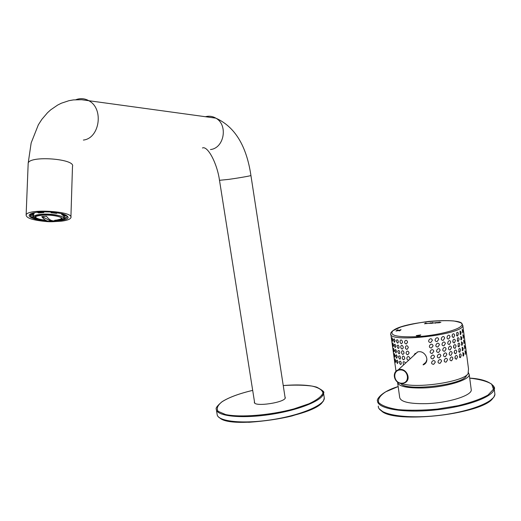 <?xml version="1.0" encoding="UTF-8"?>
<svg xmlns="http://www.w3.org/2000/svg" width="521" height="521" viewBox="0 0 521 521"><rect width="100%" height="100%" fill="white"/><g stroke="black" fill="none" stroke-linecap="round" stroke-linejoin="round"><path stroke-width="0.78" d="M466.484 375.257C465.722 384.635 405.403 392.013 400.747 383.391M423.534 364.251L425.839 362.362L426.933 359.555M417.549 352.04L414.345 354.983M466.367 352.86L465.924 349.174L466.367 352.86M465.5 354.384L465.624 352.098L464.979 350.763L465.5 354.384M463.527 355.986L463.97 353.668L462.856 352.489L463.169 355.999L463.527 355.986M460.505 357.608L461.248 355.289C460.909 353.818 460.349 353.505 459.555 354.345L459.769 357.478L460.505 357.608M456.507 359.21L457.523 356.892C456.95 355.159 456.149 355.016 455.113 356.449L455.198 358.611L456.507 359.21M451.661 360.734L452.905 358.435C451.707 353.974 447.663 360.975 451.661 360.734M446.119 362.121L447.546 359.868C446.25 355.374 441.684 362.251 446.119 362.121M440.056 363.332L441.613 361.131C440.238 356.618 435.335 363.313 440.056 363.332M433.674 364.329L435.302 362.193C433.882 357.653 428.822 364.127 433.674 364.329M405.24 362.564C403.261 360.942 402.661 361.567 403.449 364.453M400.486 364.492L401.17 364.088L401.294 362.877L400.597 361.255C398.871 361.112 398.832 362.193 400.486 364.492M397.471 363.573L397.992 362.036L397.217 360.122C396.207 360.376 396.286 361.528 397.471 363.573M395.485 362.44L395.7 360.968L395.042 358.884C394.631 359.392 394.775 360.578 395.485 362.44M394.573 361.131L394.065 357.523L394.573 361.131M465.67 347.553L465.227 343.867L465.67 347.553M464.797 349.044L464.927 346.765L464.276 345.423L464.797 349.044M462.824 350.62L463.267 348.315L462.147 347.123L462.472 350.633L462.824 350.62M459.796 352.222L460.538 349.904C460.199 348.425 459.633 348.106 458.838 348.959L459.06 352.092L459.796 352.222M455.797 353.805L456.806 351.486C456.227 349.747 455.426 349.598 454.39 351.056L454.488 353.205L455.797 353.805M450.945 355.309L452.189 353.017C450.984 348.542 446.94 355.543 450.945 355.309M445.39 356.69L446.823 354.43C445.52 349.936 440.955 356.807 445.39 356.69M439.327 357.894L440.883 355.693C439.509 351.167 434.599 357.868 439.327 357.894M432.944 358.891L434.566 356.748C433.146 352.203 428.08 358.689 432.944 358.891M409.825 358.396C408.477 353.759 404.687 359.184 408.536 360.193M403.716 359.809L404.804 358.539L404.504 357.217C402.531 353.818 401.053 359.158 403.716 359.809M399.744 359.158L400.421 358.761L400.551 357.536L399.861 355.921C398.129 355.771 398.09 356.852 399.744 359.158M396.728 358.266L397.249 356.722L396.481 354.821C395.465 355.075 395.543 356.221 396.728 358.266M394.742 357.165L394.957 355.687L394.306 353.609C393.896 354.124 394.039 355.309 394.742 357.165M393.843 355.889L393.335 352.274L393.843 355.889M464.973 342.238L464.537 338.552L464.973 342.238M464.1 343.704L464.224 341.431L463.573 340.076L464.1 343.704M462.12 345.247L462.563 342.948L461.437 341.75L461.769 345.26L462.12 345.247M459.086 346.83L459.828 344.511C459.483 343.026 458.916 342.707 458.115 343.567L458.356 346.699L459.086 346.83M455.08 348.386L456.096 346.074C455.51 344.322 454.696 344.179 453.661 345.651L453.778 347.8L455.08 348.386M450.222 349.878L451.466 347.585C450.261 343.105 446.21 350.099 450.222 349.878M444.667 351.245L446.093 348.992C444.797 344.485 440.225 351.362 444.667 351.245M438.591 352.45L440.154 350.242C438.78 345.716 433.863 352.417 438.591 352.45M432.209 353.44L433.83 351.297C432.41 346.745 427.344 353.245 432.209 353.44M407.793 354.801L409.076 352.997C407.735 348.36 403.938 353.811 407.793 354.801M402.974 354.443L404.062 353.173L403.768 351.864C401.808 348.425 400.297 353.798 402.974 354.443M399.001 353.818L399.672 353.42L399.809 352.183L399.125 350.581C397.386 350.431 397.341 351.512 399.001 353.818M395.986 352.958L396.507 351.401L395.745 349.506C394.723 349.76 394.801 350.913 395.986 352.958M394.006 351.883L394.221 350.392L393.57 348.328C393.153 348.842 393.303 350.027 394.006 351.883M393.108 350.64L392.6 347.025L393.108 350.64M464.276 336.918L463.84 333.225L464.276 336.918M463.397 338.35L463.527 336.084L462.869 334.729L463.397 338.35M461.411 339.874L461.86 337.575L460.72 336.377L461.065 339.887L461.411 339.874M458.376 341.424L459.118 339.119C458.773 337.615 458.2 337.302 457.399 338.168L457.653 341.294L458.376 341.424M454.364 342.968L455.38 340.656C454.787 338.891 453.973 338.754 452.938 340.233L453.068 342.382L454.364 342.968M449.499 344.44L450.743 342.147C449.538 337.66 445.488 344.655 449.499 344.44M443.938 345.801L445.37 343.541C444.068 339.028 439.49 345.905 443.938 345.801M437.861 346.993L439.418 344.785C438.044 340.252 433.127 346.96 437.861 346.993M431.466 347.989L433.094 345.84C431.675 341.281 426.601 347.794 431.466 347.989M407.044 349.402L408.334 347.585C406.986 342.948 403.195 348.425 407.044 349.402M402.232 349.07L403.313 347.8L403.033 346.498C401.079 343.026 399.535 348.425 402.232 349.07M398.259 348.471L398.923 348.074L399.066 346.83L398.389 345.234C396.644 345.084 396.598 346.159 398.259 348.471M395.244 347.637L395.765 346.068L395.009 344.186C393.98 344.446 394.058 345.592 395.244 347.637M393.27 346.595L393.479 345.097L392.834 343.039C392.417 343.554 392.56 344.746 393.27 346.595M392.372 345.384L391.864 341.763L392.372 345.384M391.636 340.122L391.128 336.501L391.636 340.122M392.528 341.307L392.736 339.79L392.098 337.738C391.675 338.266 391.818 339.451 392.528 341.307M394.501 342.317L395.016 340.734L394.273 338.865C393.238 339.119 393.316 340.272 394.501 342.317M397.51 343.118L398.174 342.727L398.318 341.463L397.653 339.881C395.895 339.725 395.849 340.806 397.51 343.118M401.483 343.684L402.564 342.421L402.297 341.125C400.356 337.628 398.773 343.052 401.483 343.684M406.302 343.997L407.585 342.173C406.237 337.53 402.446 343.039 406.302 343.997M430.73 342.525L432.358 340.376C430.932 335.811 425.865 342.336 430.73 342.525M437.126 341.535L438.689 339.321C437.308 334.782 432.391 341.496 437.126 341.535M443.208 340.343L444.641 338.083C443.338 333.564 438.76 340.441 443.208 340.343M448.776 338.995L450.02 336.709C448.815 332.209 444.758 339.197 448.776 338.995M453.641 337.536L454.664 335.231C454.058 333.453 453.244 333.316 452.208 334.814L452.352 336.957L453.641 337.536M457.659 336.019L458.408 333.714C458.057 332.203 457.477 331.89 456.676 332.763L456.943 335.889L457.659 336.019M460.707 334.489L461.157 332.196L460.01 330.991L460.369 334.502L460.707 334.489M462.694 332.997L462.824 330.731L462.16 329.37L462.694 332.997M463.579 331.59L463.136 327.898L463.579 331.59M439.483 322.427L438.558 322.877L440.883 322.362L439.496 322.492M431.72 323.339L431.264 323.372L432.156 322.597L432.606 322.564L432.17 322.942L433.934 322.903L431.72 323.339M419.744 335.381L420.336 335.381C418.285 335.98 416.911 336.058 416.207 335.622L420.786 334.918L416.865 335.576L420.141 335.465M426.093 323.339L425.989 323.73L426.881 323.313L425.475 323.053L424.556 323.828L426.093 323.339M401.085 329.689L399.692 330.815L399.06 330.855L399.718 330.327L395.96 331.056L397.367 329.936L397.992 329.891L397.419 330.353L399.887 330.19L401.085 329.689M429.519 323.261L427.181 323.528M430.607 322.831L431.245 323.007L429.871 323.469L430.965 322.883M436.474 322.655L434.429 322.929L435.165 323.124L437.047 322.525L435.758 322.597M438.493 322.291L437.314 322.961L438.493 322.291M401.645 383.476C415.283 388.933 462.765 382.056 468.047 373.831L468.516 368.953L468.125 365.983M416.989 352.222C424.563 348.907 431.251 361.431 423.234 364.889M413.889 355.407L415.257 353.231M425.201 363.463L423.059 364.72M426.855 323.352L426.178 323.333M425.826 323.105L425.475 323.053M425.481 323.131L424.674 323.821M399.184 330.848L399.718 330.327M396.084 331.05L397.367 329.936M397.38 330.014L397.881 329.982M399.887 330.19L397.419 330.353M399.894 330.275L400.454 329.728M400.467 329.813L400.975 329.773M416.207 335.622L420.76 334.918M416.872 335.622L419.757 335.465M427.656 323.469L429.076 323.294M431.258 322.994L430.9 322.942M429.981 323.463L430.333 323.066M430.444 322.968L430.085 322.994M431.375 323.365L432.156 322.597M432.17 322.675L432.508 322.649M433.166 322.857L433.921 322.935M431.955 323.176L433.4 323M436.95 322.61L436.487 322.733M435.764 322.675L434.429 322.929M436.142 322.981L434.892 322.935L436.37 322.799M434.924 322.974L435.432 323.092M438.695 322.492L438.337 322.434M437.425 322.955L437.764 322.564M437.874 322.466L437.51 322.492M438.044 322.401L438.395 322.375M439.796 322.154L439.431 322.095M439.444 322.18L438.669 322.87M440.857 322.401L440.167 322.382M397.66 382.987L399.666 397.321C400.402 401.795 409.2 403.912 426.048 403.664C447.656 403.091 471.479 395.758 471.277 390.027L471.127 388.894M397.549 382.088L397.543 382.153C398.246 386.387 407.031 388.321 423.899 387.943C445.533 387.22 469.428 380.07 469.258 374.645L468.314 372.443M285.013 396.937L285.261 397.549C286.368 402.362 253.883 407.331 254.352 402.284L254.437 401.795M54.666 220.292C59.01 219.888 61.322 219.113 61.608 217.947M35.454 216.801C35.76 218.149 38.508 219.204 43.692 219.966M53.715 220.884L50.544 221.021C47.587 221.79 44.663 220.324 41.765 216.632L46.454 216.28C49.326 219.979 52.23 221.445 55.161 220.676M32.322 215.212L30.837 215.101L32.719 213.786L34.054 214.014L32.322 215.212M30.198 214.144L30.837 215.101M32.719 213.786L32.152 213.226M38.684 212.933L37.773 212.607L43.386 212.177L43.829 212.542L38.684 212.933M37.427 212.164L37.773 212.607M43.386 212.177L43.236 211.773M50.993 212.724L51.214 212.379L57.167 213.102L56.444 213.389L50.993 212.724L51.019 211.969M51.305 211.988L51.214 212.379M57.167 213.102L57.447 212.711M61.797 214.717L63.008 214.561L65.711 215.981L64.285 216.02L61.797 214.717L61.836 213.63M63.516 214.124L63.008 214.561M65.711 215.981L66.375 215.394M64.754 216.007L64.702 217.687L66.154 217.798L64.142 219.067L63.425 218.944M64.702 217.687L63.588 218.533M66.877 215.779L66.818 217.322L66.154 217.798M64.142 219.067L66.506 217.726M42.305 215.225C51.338 214.437 63.347 216.84 62.149 219.12C61.478 223.177 32.816 221.484 34.848 217.472C35.421 216.352 37.909 215.603 42.305 215.225M34.099 212.705L34.054 214.014M43.855 211.76L43.829 212.542M33.403 217.205L32.947 216.892L32.875 214.632M33.826 218.123L31.527 216.931L32.947 216.892M30.954 215.108L31.019 216.69L31.527 216.931M66.265 215.681L66.812 215.72M62.149 219.12L62.162 218.722L61.315 219.575C59.173 220.657 55.415 221.171 50.036 221.138M47.548 221.041C41.016 220.572 36.867 219.562 35.102 217.999L34.835 217.511L35.102 217.999M62.162 218.683L55.083 220.5M45.985 220.442C40.176 219.888 36.463 218.905 34.842 217.485M50.544 221.021L52.393 220.748M42.058 216.638L50.55 220.884M43.484 221.243C31.879 219.921 26.096 217.824 26.135 214.939C27.522 208.289 74.327 211.239 70.895 217.661C70.244 219.243 67.202 220.403 61.758 221.138L53.24 221.672M402.017 383.209C393.713 383.645 391.838 370.294 400.167 369.936C408.523 369.454 410.379 382.922 402.017 383.209M402.166 383.463C394.612 384.153 391.115 372.241 398.2 369.91C405.911 366.556 412.398 379.744 404.583 382.889L402.166 383.463M460.968 326.25C471.948 316.208 403.638 321.034 392.951 330.737C388.835 335.433 396.904 337.413 417.145 336.69C435.901 335.55 456.865 330.503 460.968 326.25M463.136 327.898L462.83 325.521L461.671 323.45C461.293 322.773 458.63 321.939 453.667 320.949C447.252 320.408 439.027 320.558 428.991 321.392C418.48 322.72 409.076 324.596 400.773 327.025L392.795 330.763C391.225 332.066 390.548 333.049 390.77 333.714C387.311 343.274 463.234 334.801 462.83 325.521L461.971 323.769M398.155 386.549C378.793 392.476 376.357 401.046 377.53 400.695C376.878 408.51 402.381 413.257 434.123 410.086C465.865 407.012 493.7 396.839 494.214 388.835L493.205 385.56M378.305 406.093C377.673 414.058 403.176 418.969 434.905 415.83C466.627 412.795 494.429 402.512 494.917 394.364L494.663 392.333M381.515 410.965C394.43 424.087 482.947 414.188 492.892 398.194M398.161 386.569L385.827 391.766C380.037 395.511 377.653 399.106 378.669 402.557C381.88 405.722 388.458 408.086 398.409 409.649C410.001 410.587 423 410.392 437.419 409.076L458.122 405.69C470.899 402.57 480.863 399.014 488.021 395.035L493.446 389.246L491.694 384.159C487.122 381.3 479.802 379.295 469.721 378.142M216.371 409.675L217.14 414.429C217.498 421.463 242.46 424.257 271.617 419.75C300.786 415.335 324.876 405.032 324.303 398.031L324.173 397.171M252.633 390.385C239.035 393.629 228.823 397.419 222.011 401.75C217.335 405.69 215.44 408.223 216.313 409.343C216.651 416.246 241.607 418.917 270.783 414.41C299.972 409.988 324.095 399.802 323.541 392.932L322.909 391.017M218.586 411.714L218.234 412.3M219.882 418.005C231.741 429.486 315.055 416.214 322.727 401.671M322.551 395.739L322.05 395.296M252.639 390.398C239.054 393.635 228.875 397.419 222.109 401.73C217.563 405.279 216.241 408.484 218.13 411.336L225.606 414.553C240.52 417.666 269.95 415.309 293.824 408.926L309.051 403.749C316.931 399.998 321.574 396.435 322.981 393.062C322.382 390.014 318.774 387.689 312.164 386.1C304.134 385.026 294.502 384.843 283.261 385.547C297.843 384.394 309.012 384.941 316.761 387.181C322.616 390.281 324.876 392.202 323.541 392.932L324.303 398.031L323.417 400.916C323.066 401.834 320.786 403.762 316.573 406.706L308.38 410.639L292.066 415.934C279.627 418.975 265.293 421.092 249.058 422.277L230.035 421.404L224.284 420.115C220.285 418.643 218.006 417.113 217.459 415.537M30.185 214.405L30.739 213.799M41.96 215.049C58.639 213.799 71.286 220.468 54.933 221.575C38.984 222.832 25.425 216.319 41.96 215.049M41.673 214.248C51.651 213.376 64.904 216.033 63.582 218.553C63.223 219.654 61.771 220.468 59.225 221.002C55.298 222.122 41.003 221.881 35.076 219.074C33.578 217.869 33.031 217.088 33.448 216.729C34.08 215.492 36.822 214.665 41.673 214.248M33.396 217.12L33.539 214.242M28.147 164.154L28.186 163.171C29.606 155.284 75.916 158.846 72.484 166.466L70.915 216.996M75.962 99.674C80.553 97.981 84.995 98.417 89.286 100.983C104.05 109.123 99.511 138.41 83.373 140.064M205.378 116.73C209.025 115.753 212.509 116.222 215.824 118.15C228.309 124.773 224.232 148.251 210.471 149.54M26.135 214.939L28.186 163.171L31.162 142.923L38.346 124.819L41.81 119.413L47.509 112.731L50.7 109.833L57.662 105.06L61.354 103.217L68.974 100.683L73.409 99.908L81.537 99.713L215.824 118.15C234.828 126.688 246.531 145.808 250.927 175.499C251.155 175.824 238.188 178.084 228.38 179.419L219.491 180.305C217.192 163.438 207.658 145.457 202.428 147.977M254.671 402.948L219.497 180.325M285.124 397.686L285.137 398.116M35.161 219.113C26.63 216.365 27.164 214.072 36.77 212.249C55.773 209.475 79.856 217.622 61.615 220.292M67.352 216.521L66.232 217.986M63.686 218.989L63.341 219.08M30.941 216.534L29.821 214.561C30.133 213.897 31.644 213.258 34.36 212.653M417.529 352.046L398.2 369.91C390.88 372.671 394.859 384.185 402.16 383.469L404.583 382.889M462.837 355.654L463.162 355.993M459.359 356.878L459.763 357.478M454.911 357.569L455.191 358.591M394.586 361.17L396.025 371.33M462.134 350.288L462.466 350.633M458.649 351.486L459.06 352.092M454.195 352.15L454.481 353.192M393.856 355.928L394.097 357.543M461.43 344.915L461.762 345.26M457.939 346.087L458.356 346.699M453.478 346.726L453.771 347.781M393.121 350.679L393.368 352.3M460.727 339.536L461.059 339.881M457.23 340.682L457.653 341.294M452.762 341.294L453.055 342.362M392.385 345.416L392.632 347.045M391.649 340.154L391.896 341.789M452.039 335.856L452.345 336.944M456.52 335.27L456.943 335.889M460.017 334.15L460.362 334.495M390.861 334.397L391.16 336.52M463.592 331.349L463.84 333.225M464.289 336.677L464.537 338.546M464.986 341.997L465.227 343.867M465.683 347.305L465.924 349.174M466.373 352.613L468.516 368.953M471.277 390.027L469.258 374.645M379.145 408.751L383.671 412.378L388.301 414.149L401.059 416.507C422.479 418.155 449.897 415.276 470.873 409.421L484.055 404.433L488.665 401.873L493.745 397.347L494.917 394.364L494.214 388.835C495.914 388.868 492.501 379.268 469.714 378.122M63.601 218.091L63.679 215.583M31.28 216.886L33.865 218.169M61.315 219.575L61.647 219.048M285.163 398.07L250.927 175.499M42.221 211.806L52.347 212.08L62.305 213.753C66.024 214.906 67.684 215.941 67.3 216.853L67.32 216.378"/></g></svg>
